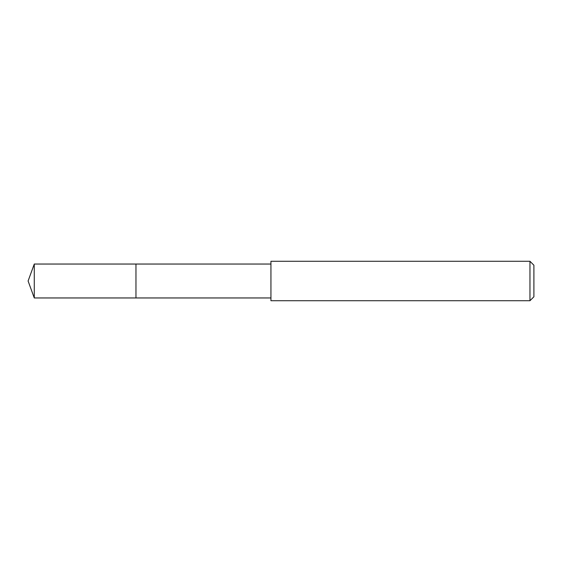 <?xml version="1.0" encoding="UTF-8"?>
<svg xmlns="http://www.w3.org/2000/svg" width="562" height="562" viewBox="0 0 562 562"><rect width="100%" height="100%" fill="white"/><g stroke="black" fill="none" stroke-linecap="round" stroke-linejoin="round"><path stroke-width="0.84" d="M270.94 264.042L34.275 264.042L34.275 297.958L135.962 297.958L135.962 264.042L135.962 297.958L270.94 297.958M34.275 297.958L28.1 281L34.275 264.042M270.94 261.281L270.94 300.719L529.959 300.719L529.959 261.281L270.94 261.281M529.959 261.281L533.9 265.222L533.9 296.778L529.959 300.719"/></g></svg>
